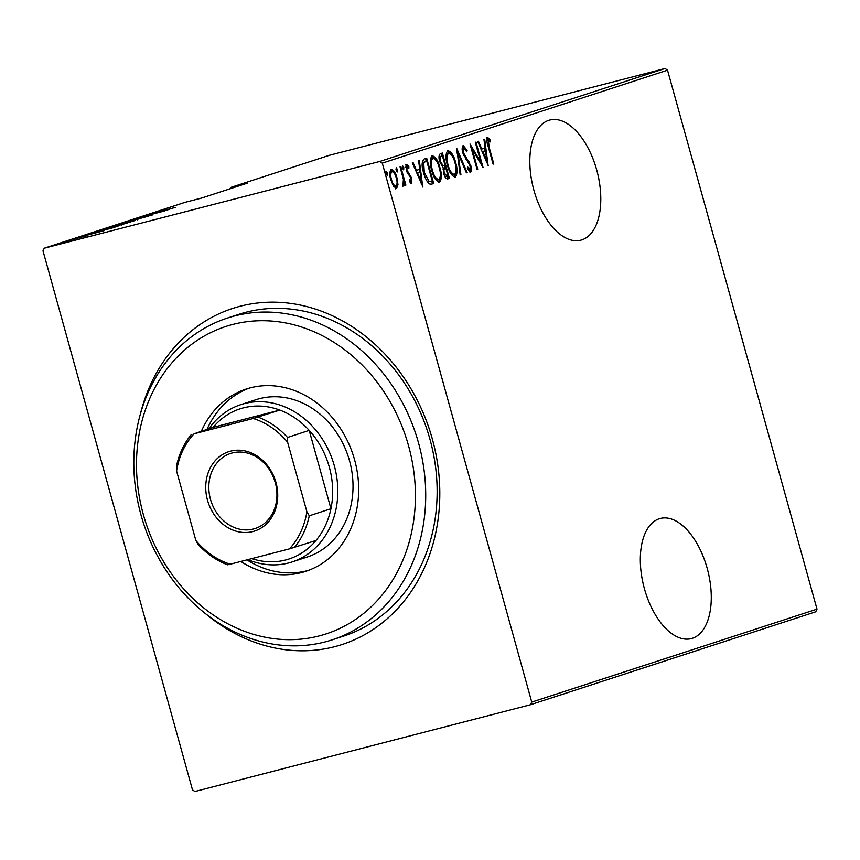 <?xml version="1.0" encoding="UTF-8"?>
<svg xmlns="http://www.w3.org/2000/svg" width="860" height="860" viewBox="0 0 860 860"><rect width="100%" height="100%" fill="white"/><g stroke="black" fill="none" stroke-linecap="round" stroke-linejoin="round"><path stroke-width="1.29" d="M140.298 414.327A176.73 149.651 72 0 1 240.166 306.246A176.73 149.651 72 0 1 432.333 438.998A176.73 149.651 72 0 1 334.583 646.709A176.73 149.651 72 0 1 205.153 613.352M332.186 639.84L343.602 636.12A169.205 143.287 -108 0 0 428.742 435.085A169.205 143.287 -108 0 0 245.971 312.244A169.205 143.287 -108 0 0 238.747 314.351L227.341 318.071A169.205 143.287 72 0 1 234.565 315.964A169.205 143.287 72 0 1 417.326 438.804A169.205 143.287 72 0 1 332.186 639.84A169.205 143.287 72 0 1 324.962 641.947A169.205 143.287 72 0 1 142.201 519.107A169.205 143.287 72 0 1 227.341 318.071M659.233 518.774A62.038 32.959 75.5 0 0 644.162 587.767A62.038 32.959 75.5 0 0 691.332 638.604A62.038 32.959 75.5 0 0 692.375 638.292A62.038 32.959 75.5 0 0 707.447 569.288A62.038 32.959 75.5 0 0 660.276 518.462A62.038 32.959 75.5 0 0 659.233 518.774M548.744 120.346A62.038 32.959 75.5 0 0 533.662 189.35A62.038 32.959 75.5 0 0 580.844 240.176A62.038 32.959 75.5 0 0 581.887 239.875A62.038 32.959 75.5 0 0 596.958 170.871A62.038 32.959 75.5 0 0 549.787 120.045A62.038 32.959 75.5 0 0 548.744 120.346M192.468 789.813L43 250.862L44.247 248.207L379.83 161.444L665.081 68.488L667.532 70.187L817 609.138L815.753 611.793L530.502 704.738L194.919 791.512L192.468 789.813M397.987 184.717L396.578 188.512L393.471 186.201L390.827 179.88C389.333 175.053 389.483 171.549 391.257 169.334C393.858 170.119 395.772 172.957 396.976 177.88L397.987 184.717L396.836 185.007M400.738 166.603L405.877 185.136L405.189 185.351L404.437 182.632L403.738 186.179L402.888 185.771L403.404 179.46L400.05 166.829L400.738 166.603M411.607 183.621L409.328 181.492L409.371 179.74L410.994 181.342L411.123 178.579L406.221 170.301L406.468 164.378L408.844 166.346L408.855 168.216L407.113 166.647L406.877 169.979L411.779 178.256L411.607 183.621M431.365 184.223L429.344 183.932C426.678 181.309 424.775 177.536 423.614 172.624C421.443 166.055 421.647 161.497 424.227 158.95L426.678 158.154L433.709 183.502L431.698 184.148M447.737 178.923L447.909 178.88C446.028 178.901 444.631 177.074 443.738 173.387L443.126 167.7L439.761 161.734C438.589 157.939 438.761 155.273 440.266 153.725L442.373 153.037L449.404 178.385L447.813 178.901M456.714 148.361L467.152 172.602L466.41 172.849L457.982 153.274L460.906 174.644L460.164 174.881L456.714 148.361M475.311 142.298L475.999 142.083L483.03 167.431L472.194 149.167L477.741 169.162L477.053 169.377L470.022 144.028L480.847 162.239L475.311 142.298M489.103 147.06L493.78 163.927L493.102 164.152L488.351 147.028C486.803 143.018 486.588 139.857 487.727 137.546L490.447 139.847L490.576 141.932L488.394 140.169L489.103 147.06L488.405 147.243M667.532 70.187L382.281 163.142L531.749 702.093L817 609.138M488.319 165.711L477.708 141.524L478.45 141.276L481.793 149.049L485.115 147.963L483.954 139.481L484.696 139.245L488.147 165.754M463.196 145.544L467.109 150.306L466.808 151.811L463.906 148.146L463.562 152.94L470.818 165.668C471.753 168.646 471.667 170.817 470.57 172.204L467.346 168.571L467.55 166.808L469.936 169.571L470.162 166.001L462.873 153.134C461.82 149.672 461.927 147.146 463.196 145.544M455.585 162.432C457.66 169.001 457.552 173.913 455.273 177.192C451.672 176.01 449.06 172.022 447.426 165.217C445.362 158.649 445.491 153.757 447.813 150.554C451.371 151.768 453.972 155.725 455.585 162.432L454.897 162.615M439.89 167.549C441.965 174.118 441.857 179.03 439.567 182.309C435.966 181.116 433.354 177.128 431.731 170.334C429.656 163.766 429.785 158.874 432.118 155.671C435.676 156.885 438.267 160.841 439.89 167.549L439.191 167.721M422.959 187.007L412.338 162.82L413.079 162.583L416.433 170.355L419.755 169.269L418.594 160.788L419.336 160.541L422.776 187.05M403.791 167.56L403.695 169.893L402.426 168.001L402.523 165.668L403.791 167.56L402.555 167.872L402.76 168.925M397.471 169.613L397.374 171.946L396.105 170.065L396.202 167.721L397.471 169.613L396.245 169.936L396.438 170.989M387.237 172.957L387.14 175.29L385.871 173.398L385.968 171.065L387.237 172.957L386 173.268L386.204 174.322M74.057 240.08L58.028 244.197L74.358 239.972M57.405 244.433L58.061 244.326M80.507 237.951L81.517 237.639M87.494 235.64L73.24 239.241L87.656 235.586M91.235 233.608L115.229 227.029L90.042 233.834M109.338 227.502L130.924 221.912L109.37 227.642M106.64 228.405L107.253 228.308M123.668 222.826L148.673 216.129L123.668 222.826M142.276 216.763L164.55 210.958L142.276 216.763M156.477 212.248L175.3 207.453L156.316 212.409M44.247 248.207L184.975 202.358L201.627 198.047L247.272 183.18L230.62 187.48L329.498 155.262L665.081 68.488M169.839 209.238L144.663 215.989L169.839 209.238M131.988 220.225L152.467 214.935L131.698 220.45M129.763 221.557L114.401 225.814L129.774 221.611M137.879 219.644L137.159 219.924M113.638 226.105L114.444 225.976M114.057 226.674L98.696 230.931L114.079 226.718M122.174 224.761L121.464 225.04M97.932 231.222L98.749 231.093M104.469 230.534L79.303 237.285L104.469 230.534M71.778 239.843L69.294 240.531L71.799 239.918M65.457 241.897L62.973 242.584L65.478 241.972M55.223 245.24L52.739 245.928L55.244 245.315M530.502 704.738L531.749 702.093M382.281 163.142L379.83 161.444M155.982 212.915L165.593 210.345L155.993 212.957M122.378 224.019L135.557 220.418M134.934 220.601L116.025 225.621M116.648 225.234L122.367 223.976M127.119 223.105L119.852 225.04M122.303 224.406L127.097 223.019M120.647 224.653L122.292 224.363M116.766 225.814L109.016 227.878M111.553 227.233L116.745 225.761M109.854 227.481L111.542 227.19M106.672 229.136L119.852 225.535M119.239 225.718L100.33 230.738M100.942 230.34L106.661 229.093M112.327 227.825L92.514 233.178L112.359 227.954M90.622 234.21L100.222 231.641L90.633 234.253M493.081 164.109L493.78 163.927M486.502 137.869L489.222 140.169L490.447 139.847M486.91 140.707L488.394 140.169M481.03 149.253L481.793 149.049M484.642 148.124L485.008 150.812M486.394 160.981L486.534 162.024M482.105 151.736L482.868 151.543L486.878 160.852L485.491 150.683L482.094 151.704M486.115 161.046L486.878 160.852M485.491 150.683L482.868 151.543M480.31 162.379L480.665 163.679M471.506 149.35L472.194 149.167M477.042 169.334L477.741 169.162M471.14 148.06L471.85 149.264M479.955 162.475L480.847 162.239M462.691 145.931L464.862 148.597M466.163 150.554L467.109 150.306M462.185 148.952L463.906 148.146M462.873 153.123L463.562 152.94M463.723 155.552L464.54 155.338M465.883 159.304L467.184 160.949M468.238 162.228L469.313 161.949M470.119 165.851L470.818 165.668M470.194 169.399L469.839 172.075M467.872 169.549L469.936 169.571M457.09 152.424L457.509 153.402M466.389 172.806L467.152 172.602M457.23 153.467L457.982 153.274M460.154 174.838L460.906 174.644M455.821 172.516L454.499 177.257M447.329 150.812L450.78 154.112M447.426 165.184L448.114 165.002C449.447 170.474 451.586 173.666 454.51 174.601C456.456 172.011 456.585 168.033 454.908 162.658C453.575 157.229 451.468 154.058 448.565 153.144L447.329 153.467L445.996 155.413M450.919 173.784L453.188 174.946L454.349 174.644M453.188 174.946L454.51 174.601M448.565 153.144C446.577 155.649 446.426 159.605 448.114 165.002M441.159 153.435L441.879 155.993M444.502 165.453L445.211 168.023M447.469 176.182L448.178 178.708L449.404 178.385M448.178 178.708L447.35 178.977M441.298 165.647L443.341 165.754M441.814 165.916L445.029 165.281L442.416 155.853L439.03 157.412M444.921 176.579L446.899 176.364M443.717 173.301L444.405 173.118L447.071 176.322L448.006 176.01L445.749 167.883L443.029 169.097M445.738 176.666L447.071 176.322M444.05 168.356L445.286 168.033C443.9 168.614 443.61 170.301 444.405 173.118M443.018 165.851L444.577 165.432M439.75 161.691L440.449 161.508L443.05 165.604M440.169 156.509L441.406 156.187C439.954 156.789 439.632 158.562 440.449 161.508M442.416 155.853L441.406 156.187M440.127 177.633L438.804 182.374M431.623 155.929L435.074 159.229M431.72 170.301L432.419 170.119C433.752 175.59 435.88 178.783 438.815 179.719C440.75 177.128 440.89 173.15 439.213 167.775C437.88 162.346 435.762 159.175 432.86 158.261L431.634 158.584L430.29 160.53M435.214 178.901L437.482 180.062L438.654 179.761M437.482 180.062L438.815 179.719M432.86 158.261C430.871 160.766 430.72 164.722 432.419 170.119M425.463 158.552L426.173 161.11M431.774 181.299L432.472 183.825L433.709 183.502M432.472 183.825L431.161 184.255M426.839 180.933L427.861 181.718L430.505 181.632M427.861 181.718L432.3 181.127L426.71 160.971L424.56 161.594L422.131 163.862M430.054 181.761L431.741 181.309M423.604 172.58L424.302 172.408L429.086 181.395M422.454 162.981L423.69 162.658L424.302 172.408M426.71 160.971L423.69 162.658M415.67 170.549L416.433 170.355M419.271 169.42L419.637 172.107M421.035 182.277L421.174 183.33M420.121 171.978L416.724 173.01L417.498 172.838L421.518 182.148L420.121 171.978L417.498 172.838M420.755 182.352L421.518 182.148M409.392 181.578L410.994 181.342M405.232 164.701L407.618 166.657L408.844 166.346M405.673 167.109L407.113 166.647M406.189 170.162L406.877 169.979M406.758 171.893L407.575 171.677M407.425 173.301L408.994 173.301M407.769 173.612L409.489 175.816M409.564 175.795L410.725 175.494M411.08 178.439L411.779 178.256M411.058 181.299L410.876 183.406M402.222 166.958L402.555 167.872M403.706 182.105L403.899 182.772M405.178 185.308L405.877 185.136M403.684 182.825L404.437 182.632M403.2 182.944L402.502 186.502M395.912 169.022L396.245 169.936M396.75 185.029L395.342 188.834M390.752 169.635L393.138 171.968M390.816 179.815L391.504 179.643C392.45 183.406 393.923 185.609 395.944 186.244C397.309 184.513 397.427 181.793 396.288 178.084L396.976 177.88M396.288 178.084C395.353 174.322 393.891 172.172 391.891 171.613L389.838 172.86M393.439 186.147L395.944 186.244M391.891 171.613C390.494 173.268 390.375 175.945 391.504 179.643M385.667 172.355L386 173.268M230.62 187.48L229.996 188.802M319.157 635.938A161.691 136.912 -108 0 0 408.586 445.899A161.691 136.912 -108 0 0 232.77 324.446A161.691 136.912 -108 0 0 143.33 514.484A161.691 136.912 -108 0 0 319.157 635.938M303.763 558.022A82.721 70.047 -108 0 0 307.3 556.99A82.721 70.047 -108 0 0 348.923 458.702A82.721 70.047 -108 0 0 259.57 398.653A82.721 70.047 -108 0 0 256.033 399.685L240.822 404.641A82.721 70.047 72 0 1 244.358 403.609A82.721 70.047 72 0 1 333.702 463.658A82.721 70.047 72 0 1 292.088 561.946A82.721 70.047 72 0 1 288.552 562.978A82.721 70.047 72 0 1 247.906 559.624M249.131 388.161A95.879 81.195 -108 0 0 207.077 429.312M246.949 559.871A95.879 81.195 -108 0 0 307.278 570.696A95.879 81.195 -108 0 0 308.504 570.374M201.369 431.172A95.879 81.195 72 0 1 246.25 389.032A95.879 81.195 72 0 1 250.346 387.838A95.879 81.195 72 0 1 353.911 457.445A95.879 81.195 72 0 1 305.665 571.362A95.879 81.195 72 0 1 301.581 572.556A95.879 81.195 72 0 1 240.811 561.462M252.883 531.555A41.742 35.346 72 0 1 207.496 500.197A41.742 35.346 72 0 1 230.577 451.145A41.742 35.346 72 0 1 275.963 482.492A41.742 35.346 72 0 1 252.883 531.555M232.329 452.951A39.485 33.432 -108 0 0 230.641 453.435A39.485 33.432 -108 0 0 210.775 500.348A39.485 33.432 -108 0 0 253.421 529.008A39.485 33.432 -108 0 0 255.108 528.513A39.485 33.432 -108 0 0 274.974 481.611A39.485 33.432 -108 0 0 232.329 452.951M274.103 479.02A39.485 33.432 -108 0 0 275.157 482.234M251.786 558.624A78.959 66.865 -108 0 0 285.649 559.978A78.959 66.865 -108 0 0 315.996 540.478A78.959 66.865 -108 0 0 330.939 508.733A78.959 66.865 -108 0 0 309.202 430.376A78.959 66.865 -108 0 0 279.833 410.091A78.959 66.865 -108 0 0 243.455 407.855A78.959 66.865 -108 0 0 213.108 427.345L194.037 433.805A76.712 64.951 -108 0 0 176.569 470.936L195.854 540.478A76.712 64.951 -108 0 0 230.2 564.203L289.422 548.884A76.712 64.951 -108 0 0 306.891 511.764L287.606 442.223A76.712 64.951 -108 0 0 253.259 418.498L194.037 433.805M253.259 418.498L279.833 410.091L213.108 427.345M209.012 428.678A82.721 70.047 72 0 1 240.822 404.641M306.891 511.764L309.256 515.796L330.939 508.733L309.202 430.376L287.53 437.45L287.606 442.223M315.996 540.478L289.422 548.884M230.2 564.203L227.588 564.794A78.959 66.865 72 0 1 198.219 544.509L195.854 540.478M176.569 470.936L176.494 466.152A78.959 66.865 72 0 1 191.425 434.408M258.15 417.154A78.959 66.865 72 0 1 287.53 437.45M309.256 515.796A78.959 66.865 72 0 1 294.313 547.551M465.84 159.24L467.066 158.917M424.56 161.594L425.797 161.272M292.088 561.946L307.3 556.99"/></g></svg>
